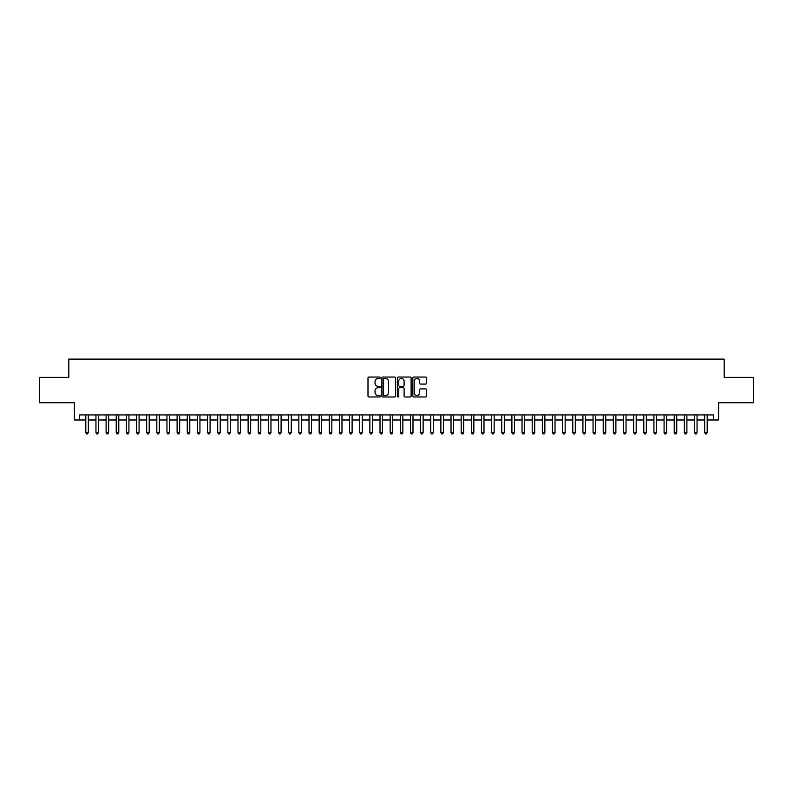 <?xml version="1.0" encoding="UTF-8"?>
<svg xmlns="http://www.w3.org/2000/svg" width="793" height="793" viewBox="0 0 793 793"><rect width="100%" height="100%" fill="white"/><g stroke="black" fill="none" stroke-linecap="round" stroke-linejoin="round"><path stroke-width="1.19" d="M380.273 377.755A0.694 0.694 0 0 0 379.569 377.052L368.993 377.052A0.991 0.991 0 0 0 367.992 378.053L367.992 395.975A0.991 0.991 0 0 0 368.993 396.976L379.569 396.976A0.694 0.694 0 0 0 380.273 396.272A0.694 0.694 0 0 0 379.569 395.578L378.202 395.578A3.182 3.182 0 0 1 375.02 392.396L375.02 390.899A3.182 3.182 0 0 1 378.202 387.708L379.569 387.708A0.694 0.694 0 0 0 380.273 387.014A0.694 0.694 0 0 0 379.569 386.32L378.202 386.32A3.182 3.182 0 0 1 375.02 383.128L375.02 381.641A3.182 3.182 0 0 1 378.202 378.449L379.569 378.449A0.694 0.694 0 0 0 380.273 377.755M425.603 384.08A0.991 0.991 0 0 0 426.594 383.078L426.594 378.053A0.991 0.991 0 0 0 425.603 377.052L413.847 377.052A0.991 0.991 0 0 0 412.856 378.053L412.856 395.975A0.991 0.991 0 0 0 413.847 396.976L425.603 396.976A0.991 0.991 0 0 0 426.594 395.975L426.594 389.898A0.991 0.991 0 0 0 425.603 388.907L420.577 388.907A0.991 0.991 0 0 0 419.576 389.898L419.576 392.912A2.666 2.666 0 0 1 416.91 395.578A2.666 2.666 0 0 1 414.253 392.912L414.253 381.116A2.666 2.666 0 0 1 416.91 378.449A2.666 2.666 0 0 1 419.576 381.116L419.576 383.078A0.991 0.991 0 0 0 420.577 384.08L425.603 384.08M79.469 419.983L79.469 414.917L713.531 414.917L713.531 419.983L718.607 419.983L718.607 402.735L753.35 402.735L753.35 377.379L724.187 377.379L724.187 359.12L68.813 359.12L68.813 377.379L39.65 377.379L39.65 402.735L74.393 402.735L74.393 419.983L85.813 419.983M395.628 378.053A0.991 0.991 0 0 0 394.636 377.052L382.88 377.052A0.991 0.991 0 0 0 381.889 378.053L381.889 395.975A0.991 0.991 0 0 0 382.88 396.976L394.636 396.976A0.991 0.991 0 0 0 395.628 395.975L395.628 378.053M398.364 377.052L410.12 377.052A0.991 0.991 0 0 1 411.111 378.053L411.111 395.975A0.991 0.991 0 0 1 410.12 396.976L405.084 396.976A0.991 0.991 0 0 1 404.093 395.975L404.093 388.709A0.991 0.991 0 0 0 403.102 387.708L399.761 387.708A0.991 0.991 0 0 0 398.77 388.709L398.77 396.272A0.694 0.694 0 0 1 398.066 396.976A0.694 0.694 0 0 1 397.372 396.272L397.372 378.053A0.991 0.991 0 0 1 398.364 377.052M88.35 419.983L95.953 419.983M98.491 419.983L106.103 419.983M108.631 419.983L116.244 419.983M118.781 419.983L126.394 419.983M128.922 419.983L136.535 419.983M139.072 419.983L146.675 419.983M149.213 419.983L156.826 419.983M159.363 419.983L166.966 419.983M169.504 419.983L177.117 419.983M179.654 419.983L187.257 419.983M189.795 419.983L197.407 419.983M199.945 419.983L207.548 419.983M210.086 419.983L217.698 419.983M220.226 419.983L227.839 419.983M230.376 419.983L237.989 419.983M240.517 419.983L248.13 419.983M250.667 419.983L258.27 419.983M260.808 419.983L268.421 419.983M270.958 419.983L278.561 419.983M281.099 419.983L288.711 419.983M291.249 419.983L298.852 419.983M301.39 419.983L309.002 419.983M311.54 419.983L319.143 419.983M321.68 419.983L329.293 419.983M331.821 419.983L339.434 419.983M341.971 419.983L349.584 419.983M352.112 419.983L359.725 419.983M362.262 419.983L369.865 419.983M372.403 419.983L380.016 419.983M382.553 419.983L390.156 419.983M392.694 419.983L400.306 419.983M402.844 419.983L410.447 419.983M412.984 419.983L420.597 419.983M423.135 419.983L430.738 419.983M433.275 419.983L440.888 419.983M443.416 419.983L451.029 419.983M453.566 419.983L461.179 419.983M463.707 419.983L471.32 419.983M473.857 419.983L481.46 419.983M483.998 419.983L491.61 419.983M494.148 419.983L501.751 419.983M504.289 419.983L511.901 419.983M514.439 419.983L522.042 419.983M524.579 419.983L532.192 419.983M534.73 419.983L542.333 419.983M544.87 419.983L552.483 419.983M555.011 419.983L562.624 419.983M565.161 419.983L572.774 419.983M575.302 419.983L582.914 419.983M585.452 419.983L593.055 419.983M595.593 419.983L603.205 419.983M605.743 419.983L613.346 419.983M615.883 419.983L623.496 419.983M626.034 419.983L633.637 419.983M636.174 419.983L643.787 419.983M646.325 419.983L653.928 419.983M656.465 419.983L664.078 419.983M666.606 419.983L674.219 419.983M676.756 419.983L684.369 419.983M686.897 419.983L694.509 419.983M697.047 419.983L704.65 419.983M707.187 419.983L713.531 419.983M383.981 378.449A0.694 0.694 0 0 0 383.277 379.143L383.277 394.884A0.694 0.694 0 0 0 383.981 395.578L385.418 395.578A3.182 3.182 0 0 0 388.61 392.396L388.61 381.641A3.182 3.182 0 0 0 385.418 378.449L383.981 378.449M404.093 381.165A2.666 2.666 0 0 0 401.427 378.499A2.666 2.666 0 0 0 398.77 381.165L398.77 385.319A0.991 0.991 0 0 0 399.761 386.32L403.102 386.32A0.991 0.991 0 0 0 404.093 385.319L404.093 381.165M88.35 414.917L88.35 432.562L85.813 432.562L85.813 414.917M88.35 432.562L87.587 433.88L86.566 433.88L85.813 432.562M98.491 414.917L98.491 432.562L95.953 432.562L95.953 414.917M98.491 432.562L97.727 433.88L96.716 433.88L95.953 432.562M108.631 414.917L108.631 432.562L106.103 432.562L106.103 414.917M108.631 432.562L107.878 433.88L106.857 433.88L106.103 432.562M118.781 414.917L118.781 432.562L116.244 432.562L116.244 414.917M118.781 432.562L118.018 433.88L117.007 433.88L116.244 432.562M128.922 414.917L128.922 432.562L126.394 432.562L126.394 414.917M128.922 432.562L128.169 433.88L127.148 433.88L126.394 432.562M139.072 414.917L139.072 432.562L136.535 432.562L136.535 414.917M139.072 432.562L138.309 433.88L137.298 433.88L136.535 432.562M149.213 414.917L149.213 432.562L146.675 432.562L146.675 414.917M149.213 432.562L148.46 433.88L147.439 433.88L146.675 432.562M159.363 414.917L159.363 432.562L156.826 432.562L156.826 414.917M159.363 432.562L158.6 433.88L157.589 433.88L156.826 432.562M169.504 414.917L169.504 432.562L166.966 432.562L166.966 414.917M169.504 432.562L168.74 433.88L167.729 433.88L166.966 432.562M179.654 414.917L179.654 432.562L177.117 432.562L177.117 414.917M179.654 432.562L178.891 433.88L177.88 433.88L177.117 432.562M189.795 414.917L189.795 432.562L187.257 432.562L187.257 414.917M189.795 432.562L189.031 433.88L188.02 433.88L187.257 432.562M199.945 414.917L199.945 432.562L197.407 432.562L197.407 414.917M199.945 432.562L199.182 433.88L198.161 433.88L197.407 432.562M210.086 414.917L210.086 432.562L207.548 432.562L207.548 414.917M210.086 432.562L209.322 433.88L208.311 433.88L207.548 432.562M220.226 414.917L220.226 432.562L217.698 432.562L217.698 414.917M220.226 432.562L219.473 433.88L218.452 433.88L217.698 432.562M230.376 414.917L230.376 432.562L227.839 432.562L227.839 414.917M230.376 432.562L229.613 433.88L228.602 433.88L227.839 432.562M240.517 414.917L240.517 432.562L237.989 432.562L237.989 414.917M240.517 432.562L239.764 433.88L238.743 433.88L237.989 432.562M250.667 414.917L250.667 432.562L248.13 432.562L248.13 414.917M250.667 432.562L249.904 433.88L248.893 433.88L248.13 432.562M260.808 414.917L260.808 432.562L258.27 432.562L258.27 414.917M260.808 432.562L260.054 433.88L259.033 433.88L258.27 432.562M270.958 414.917L270.958 432.562L268.421 432.562L268.421 414.917M270.958 432.562L270.195 433.88L269.184 433.88L268.421 432.562M281.099 414.917L281.099 432.562L278.561 432.562L278.561 414.917M281.099 432.562L280.335 433.88L279.324 433.88L278.561 432.562M291.249 414.917L291.249 432.562L288.711 432.562L288.711 414.917M291.249 432.562L290.486 433.88L289.475 433.88L288.711 432.562M301.39 414.917L301.39 432.562L298.852 432.562L298.852 414.917M301.39 432.562L300.626 433.88L299.615 433.88L298.852 432.562M311.54 414.917L311.54 432.562L309.002 432.562L309.002 414.917M311.54 432.562L310.777 433.88L309.756 433.88L309.002 432.562M321.68 414.917L321.68 432.562L319.143 432.562L319.143 414.917M321.68 432.562L320.917 433.88L319.906 433.88L319.143 432.562M331.821 414.917L331.821 432.562L329.293 432.562L329.293 414.917M331.821 432.562L331.068 433.88L330.047 433.88L329.293 432.562M341.971 414.917L341.971 432.562L339.434 432.562L339.434 414.917M341.971 432.562L341.208 433.88L340.197 433.88L339.434 432.562M352.112 414.917L352.112 432.562L349.584 432.562L349.584 414.917M352.112 432.562L351.358 433.88L350.337 433.88L349.584 432.562M362.262 414.917L362.262 432.562L359.725 432.562L359.725 414.917M362.262 432.562L361.499 433.88L360.488 433.88L359.725 432.562M372.403 414.917L372.403 432.562L369.865 432.562L369.865 414.917M372.403 432.562L371.649 433.88L370.628 433.88L369.865 432.562M382.553 414.917L382.553 432.562L380.016 432.562L380.016 414.917M382.553 432.562L381.79 433.88L380.779 433.88L380.016 432.562M392.694 414.917L392.694 432.562L390.156 432.562L390.156 414.917M392.694 432.562L391.93 433.88L390.919 433.88L390.156 432.562M402.844 414.917L402.844 432.562L400.306 432.562L400.306 414.917M402.844 432.562L402.081 433.88L401.07 433.88L400.306 432.562M412.984 414.917L412.984 432.562L410.447 432.562L410.447 414.917M412.984 432.562L412.221 433.88L411.21 433.88L410.447 432.562M423.135 414.917L423.135 432.562L420.597 432.562L420.597 414.917M423.135 432.562L422.372 433.88L421.351 433.88L420.597 432.562M433.275 414.917L433.275 432.562L430.738 432.562L430.738 414.917M433.275 432.562L432.512 433.88L431.501 433.88L430.738 432.562M443.416 414.917L443.416 432.562L440.888 432.562L440.888 414.917M443.416 432.562L442.663 433.88L441.642 433.88L440.888 432.562M453.566 414.917L453.566 432.562L451.029 432.562L451.029 414.917M453.566 432.562L452.803 433.88L451.792 433.88L451.029 432.562M463.707 414.917L463.707 432.562L461.179 432.562L461.179 414.917M463.707 432.562L462.953 433.88L461.932 433.88L461.179 432.562M473.857 414.917L473.857 432.562L471.32 432.562L471.32 414.917M473.857 432.562L473.094 433.88L472.083 433.88L471.32 432.562M483.998 414.917L483.998 432.562L481.46 432.562L481.46 414.917M483.998 432.562L483.244 433.88L482.223 433.88L481.46 432.562M494.148 414.917L494.148 432.562L491.61 432.562L491.61 414.917M494.148 432.562L493.385 433.88L492.374 433.88L491.61 432.562M504.289 414.917L504.289 432.562L501.751 432.562L501.751 414.917M504.289 432.562L503.525 433.88L502.514 433.88L501.751 432.562M514.439 414.917L514.439 432.562L511.901 432.562L511.901 414.917M514.439 432.562L513.676 433.88L512.665 433.88L511.901 432.562M524.579 414.917L524.579 432.562L522.042 432.562L522.042 414.917M524.579 432.562L523.816 433.88L522.805 433.88L522.042 432.562M534.73 414.917L534.73 432.562L532.192 432.562L532.192 414.917M534.73 432.562L533.967 433.88L532.946 433.88L532.192 432.562M544.87 414.917L544.87 432.562L542.333 432.562L542.333 414.917M544.87 432.562L544.107 433.88L543.096 433.88L542.333 432.562M555.011 414.917L555.011 432.562L552.483 432.562L552.483 414.917M555.011 432.562L554.257 433.88L553.236 433.88L552.483 432.562M565.161 414.917L565.161 432.562L562.624 432.562L562.624 414.917M565.161 432.562L564.398 433.88L563.387 433.88L562.624 432.562M575.302 414.917L575.302 432.562L572.774 432.562L572.774 414.917M575.302 432.562L574.548 433.88L573.527 433.88L572.774 432.562M585.452 414.917L585.452 432.562L582.914 432.562L582.914 414.917M585.452 432.562L584.689 433.88L583.678 433.88L582.914 432.562M595.593 414.917L595.593 432.562L593.055 432.562L593.055 414.917M595.593 432.562L594.839 433.88L593.818 433.88L593.055 432.562M605.743 414.917L605.743 432.562L603.205 432.562L603.205 414.917M605.743 432.562L604.98 433.88L603.969 433.88L603.205 432.562M615.883 414.917L615.883 432.562L613.346 432.562L613.346 414.917M615.883 432.562L615.12 433.88L614.109 433.88L613.346 432.562M626.034 414.917L626.034 432.562L623.496 432.562L623.496 414.917M626.034 432.562L625.271 433.88L624.26 433.88L623.496 432.562M636.174 414.917L636.174 432.562L633.637 432.562L633.637 414.917M636.174 432.562L635.411 433.88L634.4 433.88L633.637 432.562M646.325 414.917L646.325 432.562L643.787 432.562L643.787 414.917M646.325 432.562L645.561 433.88L644.54 433.88L643.787 432.562M656.465 414.917L656.465 432.562L653.928 432.562L653.928 414.917M656.465 432.562L655.702 433.88L654.691 433.88L653.928 432.562M666.606 414.917L666.606 432.562L664.078 432.562L664.078 414.917M666.606 432.562L665.852 433.88L664.831 433.88L664.078 432.562M676.756 414.917L676.756 432.562L674.219 432.562L674.219 414.917M676.756 432.562L675.993 433.88L674.982 433.88L674.219 432.562M686.897 414.917L686.897 432.562L684.369 432.562L684.369 414.917M686.897 432.562L686.143 433.88L685.122 433.88L684.369 432.562M697.047 414.917L697.047 432.562L694.509 432.562L694.509 414.917M697.047 432.562L696.284 433.88L695.273 433.88L694.509 432.562M707.187 414.917L707.187 432.562L704.65 432.562L704.65 414.917M707.187 432.562L706.434 433.88L705.413 433.88L704.65 432.562"/></g></svg>
